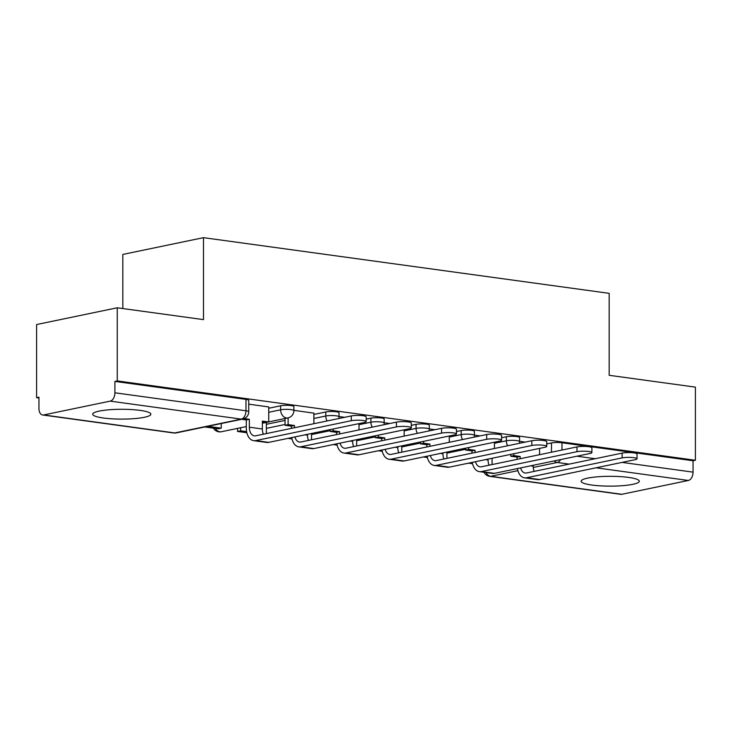 <?xml version="1.0" encoding="UTF-8"?>
<svg xmlns="http://www.w3.org/2000/svg" width="732" height="732" viewBox="0 0 732 732"><rect width="100%" height="100%" fill="white"/><g stroke="black" fill="none" stroke-linecap="round" stroke-linejoin="round"><path stroke-width="1.1" d="M103.441 418.009A29.079 4.914 180 0 0 134.276 418.631A29.079 4.914 180 0 0 150.865 414.193A29.079 4.914 180 0 0 140.123 410.387A29.079 4.914 180 0 0 109.278 409.764A29.079 4.914 180 0 0 92.699 414.193A29.079 4.914 180 0 0 103.441 418.009M591.877 485.042A29.079 4.914 180 0 0 622.722 485.664A29.079 4.914 180 0 0 639.301 481.226A29.079 4.914 180 0 0 628.559 477.42A29.079 4.914 180 0 0 597.724 476.788A29.079 4.914 180 0 0 581.135 481.226A29.079 4.914 180 0 0 591.877 485.042M293.88 406.562A7.457 1.263 180 0 0 291.126 405.592A7.457 1.263 180 0 0 280.63 405.775L280.63 409.81A7.457 1.263 0 0 1 291.126 409.627A7.457 1.263 0 0 1 293.88 410.606L293.88 406.562M339.017 412.766A7.457 1.263 180 0 0 336.262 411.787A7.457 1.263 180 0 0 325.777 411.97L325.777 416.014A7.457 1.263 0 0 1 336.262 415.831A7.457 1.263 0 0 1 339.017 416.801L339.017 412.766M384.163 418.96A7.457 1.263 180 0 0 381.409 417.981A7.457 1.263 180 0 0 370.914 418.164L370.914 422.208A7.457 1.263 0 0 1 381.409 422.025A7.457 1.263 0 0 1 384.163 422.995L384.163 418.96M429.3 425.155A7.457 1.263 180 0 0 426.546 424.176A7.457 1.263 180 0 0 416.06 424.359L416.06 428.403A7.457 1.263 0 0 1 426.546 428.22A7.457 1.263 0 0 1 429.3 429.19L429.3 425.155M474.437 431.349A7.457 1.263 180 0 0 471.683 430.37A7.457 1.263 180 0 0 461.197 430.553L461.197 434.598A7.457 1.263 0 0 1 471.683 434.415A7.457 1.263 0 0 1 474.437 435.384L474.437 431.349M519.583 437.544A7.457 1.263 180 0 0 516.829 436.565A7.457 1.263 180 0 0 506.334 436.748L506.334 440.792A7.457 1.263 0 0 1 516.829 440.609A7.457 1.263 0 0 1 519.583 441.588L519.583 437.544M117.257 307.788L203.487 319.619L203.487 237.662L609.17 293.34L609.17 375.296L695.4 387.127L695.4 460.263L117.257 380.915L117.257 307.788L36.6 324.541L36.6 397.677L38.952 397.998M122.83 308.547L122.83 254.425L203.487 237.662M36.6 397.677L38.952 397.192L38.952 408.584A7.457 4.639 -82.2 0 0 42.639 414.989A7.457 4.639 -82.2 0 0 43.655 414.953L110.203 401.127A7.457 4.639 -82.2 0 0 114.906 392.8L245.979 410.789A7.457 1.263 0 0 1 248.734 411.768L248.734 400.367A7.457 1.263 0 0 0 245.979 399.398L245.979 410.789A7.457 4.639 -82.2 0 1 241.276 419.116L110.203 401.127M117.257 380.915L114.906 381.409L114.906 392.8M546.74 443.931L551.48 442.942L551.48 452.22M695.4 460.263L693.048 460.748L693.048 472.14A7.457 4.639 97.8 0 1 688.345 480.467L621.797 494.301A7.457 4.639 97.8 0 1 620.791 494.338L489.708 476.349A7.457 4.639 97.8 0 0 490.724 476.312L621.797 494.301M266.375 423.014L265.185 422.639M313.872 413.141L293.88 410.35M268.736 406.946L248.734 404.156M268.736 408.246L280.63 405.775M266.375 424.313L285.059 420.424M313.872 414.44L325.777 411.97M366.183 419.143L370.914 418.164M411.32 425.338L416.06 424.359M456.457 431.532L461.197 430.553M501.603 437.727L506.334 436.748M525.228 442.101L519.583 441.323M480.091 435.906L474.437 435.128M434.945 429.711L429.3 428.934M389.808 423.517L384.163 422.739M344.662 417.322L339.017 416.545M114.906 381.409L245.979 399.398M693.048 460.748L561.966 442.759A7.457 1.263 180 0 0 551.48 442.942M520.626 467.904A10.065 6.259 -82.2 0 0 525.164 473.028A10.065 6.259 -82.2 0 0 526.537 472.982L622.127 453.117A8.391 1.418 0 0 1 631.442 452.669A8.391 1.418 0 0 1 637.023 454.005L637.023 458.781A8.391 1.418 180 0 0 631.442 457.445A8.391 1.418 180 0 0 622.127 457.893L526.537 477.758A14.915 9.269 97.8 0 1 524.505 477.831A14.915 9.269 97.8 0 1 517.423 468.572M524.505 477.831L537.535 479.616A14.915 9.269 97.8 0 0 539.557 479.542L635.147 459.678A8.391 1.418 180 0 0 637.023 458.781M513.818 453.739L513.818 455.597L510.762 456.237L517.131 457.107L520.187 456.475L520.187 458.726M513.818 455.597L520.187 456.475M533.207 465.287L533.207 466.165A10.065 6.259 -82.2 0 0 534.241 471.381M539.576 448.387L539.576 454.691M468.526 463.155L472.552 463.704M471.582 462.514L472.323 462.624M488.985 464.902L489.854 465.03M492.078 458.259L492.078 464.564M517.131 459.357L517.131 457.107M510.762 456.237L510.762 454.371M475.489 461.709A10.065 6.259 -82.2 0 0 480.027 466.833A10.065 6.259 -82.2 0 0 481.4 466.787L576.981 446.923A8.391 1.418 0 0 1 586.295 446.474A8.391 1.418 0 0 1 591.886 447.81L591.886 452.586A8.391 1.418 180 0 0 586.295 451.251A8.391 1.418 180 0 0 576.981 451.699L481.4 471.564A14.915 9.269 97.8 0 1 479.368 471.637A14.915 9.269 97.8 0 1 472.277 462.377M479.368 471.637L492.389 473.421A14.915 9.269 97.8 0 0 494.42 473.348L590.001 453.483A8.391 1.418 180 0 0 591.886 452.586M468.681 447.545L468.681 449.402L465.625 450.043L471.994 450.912L475.05 450.281L475.05 452.522M468.681 449.402L475.05 450.281M488.07 459.092L488.07 459.971A10.065 6.259 -82.2 0 0 489.104 465.186M494.439 442.192L494.439 448.496M423.38 456.96L427.415 457.509M426.436 456.32L427.186 456.429M443.839 458.708L444.717 458.827M446.941 452.065L446.941 458.369M471.994 453.163L471.994 450.912M465.625 450.043L465.625 448.176M430.343 455.514A10.065 6.259 -82.2 0 0 434.89 460.638A10.065 6.259 -82.2 0 0 436.254 460.593L531.844 440.728A8.391 1.418 0 0 1 541.158 440.28A8.391 1.418 0 0 1 546.74 441.616L546.74 446.392A8.391 1.418 180 0 0 541.158 445.056A8.391 1.418 180 0 0 531.844 445.504L436.254 465.369A14.915 9.269 97.8 0 1 434.232 465.442A14.915 9.269 97.8 0 1 427.14 456.173M434.232 465.442L447.252 467.226A14.915 9.269 97.8 0 0 449.274 467.153L544.864 447.289A8.391 1.418 180 0 0 546.74 446.392M423.544 441.35L423.544 443.208L420.488 443.848L426.848 444.717L429.904 444.086L429.904 446.328M423.544 443.208L429.904 444.086M442.933 452.898L442.933 453.776A10.065 6.259 -82.2 0 0 443.967 458.991M449.292 435.998L449.292 442.302M378.243 450.766L382.269 451.315M381.299 450.125L382.04 450.235M398.702 452.513L399.571 452.632M401.795 445.87L401.795 452.175M426.848 446.968L426.848 444.717M420.488 443.848L420.488 441.982M385.206 449.32A10.065 6.259 -82.2 0 0 389.744 454.444A10.065 6.259 -82.2 0 0 391.117 454.398L486.698 434.524A8.391 1.418 0 0 1 496.022 434.085A8.391 1.418 0 0 1 501.603 435.421L501.603 440.197A8.391 1.418 180 0 0 496.022 438.861A8.391 1.418 180 0 0 486.698 439.31L391.117 459.174A14.915 9.269 97.8 0 1 389.085 459.248A14.915 9.269 97.8 0 1 382.003 449.979M389.085 459.248L402.106 461.032A14.915 9.269 97.8 0 0 404.137 460.959L499.718 441.094A8.391 1.418 180 0 0 501.603 440.197M378.398 435.156L378.398 437.013L375.342 437.654L381.711 438.523L384.767 437.892L384.767 440.133M378.398 437.013L384.767 437.892M397.787 446.703L397.787 447.581A10.065 6.259 -82.2 0 0 398.821 452.788M404.156 429.803L404.156 436.107M333.106 444.571L337.132 445.12M336.162 443.931L336.903 444.031M353.565 446.319L354.434 446.438M356.658 439.676L356.658 445.98M381.711 440.774L381.711 438.523M375.342 437.654L375.342 435.787M340.06 443.125A10.065 6.259 -82.2 0 0 344.607 448.249A10.065 6.259 -82.2 0 0 345.98 448.194L441.561 428.33A8.391 1.418 0 0 1 450.875 427.891A8.391 1.418 0 0 1 456.457 429.227L456.457 434.003A8.391 1.418 180 0 0 450.875 432.667A8.391 1.418 180 0 0 441.561 433.115L345.98 452.98A14.915 9.269 97.8 0 1 343.948 453.053A14.915 9.269 97.8 0 1 336.857 443.784M343.948 453.053L356.969 454.837A14.915 9.269 97.8 0 0 359 454.764L454.581 434.9A8.391 1.418 180 0 0 456.457 434.003M333.261 428.961L333.261 430.819L330.205 431.459L336.574 432.328L339.63 431.697L339.63 433.939M333.261 430.819L339.63 431.697M352.65 440.508L352.65 441.387A10.065 6.259 -82.2 0 0 353.684 446.593M359.009 423.608L359.009 429.913M287.96 438.377L291.995 438.925M291.016 437.736L291.766 437.837M308.419 440.124L309.288 440.243M311.512 433.481L311.512 439.786M336.574 434.579L336.574 432.328M330.205 431.459L330.205 429.593M294.923 436.931A10.065 6.259 -82.2 0 0 299.47 442.055A10.065 6.259 -82.2 0 0 300.834 442L396.424 422.135A8.391 1.418 0 0 1 405.738 421.696A8.391 1.418 0 0 1 411.32 423.032L411.32 427.808A8.391 1.418 180 0 0 405.738 426.472A8.391 1.418 180 0 0 396.424 426.921L300.834 446.785A14.915 9.269 97.8 0 1 298.812 446.859A14.915 9.269 97.8 0 1 291.72 437.59M298.812 446.859L311.832 448.643A14.915 9.269 97.8 0 0 313.854 448.57L409.444 428.705A8.391 1.418 180 0 0 411.32 427.808M288.124 417.871L288.124 424.624L285.059 425.265L291.428 426.134L294.484 425.502L294.484 427.744M288.124 424.624L294.484 425.502M307.504 434.314L307.504 435.183A10.065 6.259 -82.2 0 0 308.538 440.399M313.872 413.095L313.872 423.718M240.618 427.744L240.618 430.819L237.561 431.459L246.849 432.731M237.561 431.459L237.561 428.376M240.618 430.819L246.62 431.642M263.282 433.93L264.151 434.049M266.375 422.803L266.375 433.591M291.428 428.385L291.428 426.134M285.059 425.265L285.059 418.512M351.278 415.941A8.391 1.418 0 0 1 360.602 415.502A8.391 1.418 0 0 1 366.183 416.837L366.183 421.614A8.391 1.418 180 0 0 360.602 420.278A8.391 1.418 180 0 0 351.278 420.717L255.697 440.591A14.915 9.269 97.8 0 1 253.665 440.664A14.915 9.269 97.8 0 1 246.291 427.845L246.291 419.939L249.347 419.308L249.347 427.204A10.065 6.259 -82.2 0 0 254.324 435.86A10.065 6.259 -82.2 0 0 255.697 435.805L351.278 415.941L351.278 420.717M253.665 440.664L266.686 442.448A14.915 9.269 97.8 0 0 268.717 442.375L364.298 422.51A8.391 1.418 180 0 0 366.183 421.614M241.652 419.308L246.291 419.939M244.25 418.603L249.347 419.308M268.736 406.901L268.736 421.961L262.367 421.092L262.367 428.989A10.065 6.259 -82.2 0 0 263.401 434.204M204.804 426.957L218.182 428.796L221.238 428.165L207.861 426.326M221.238 423.544L221.238 428.165M262.367 422.144L265.679 422.602L268.736 421.961M43.655 414.953L174.738 432.941L241.276 419.116A7.457 5.7 78.3 0 0 242.795 419.061A7.457 7.457 0 0 0 248.734 411.768M569.185 464.115L557.262 462.478L533.262 467.464M517.899 470.658L490.724 476.312A7.457 5.7 -101.7 0 1 485.993 472.543M688.345 480.467L596.058 467.803M268.736 412.29L280.63 409.81A7.457 5.7 78.3 0 0 286.422 417.963A7.457 5.7 -101.7 0 0 287.941 417.908A7.457 7.457 0 0 0 293.88 410.606M266.375 428.357L285.059 424.469M313.872 418.484L325.777 416.014A7.457 5.7 78.3 0 0 327.149 420.955M311.512 434.552L330.205 430.663M359.009 424.679L370.914 422.208A7.457 5.7 78.3 0 0 372.295 427.149M356.658 440.746L375.342 436.858M404.156 430.873L416.06 428.403A7.457 5.7 78.3 0 0 417.432 433.344M401.795 446.941L420.488 443.052M449.292 437.068L461.197 434.598A7.457 5.7 78.3 0 0 462.569 439.539M446.941 453.135L465.625 449.247M494.439 443.263L506.334 440.792A7.457 5.7 78.3 0 0 507.715 445.742M215.354 428.412A7.457 5.7 78.3 0 0 219.875 431.788A7.457 5.7 78.3 0 0 221.393 431.743A7.457 7.457 0 0 1 213.405 428.138M561.966 442.759L561.966 450.043M576.917 456.201L595.189 458.708M622.054 462.395L693.048 472.14M176.256 432.896A7.457 5.7 78.3 0 1 174.738 432.941A7.457 4.639 97.8 0 1 173.722 432.978A7.457 7.457 0 0 0 176.256 432.896L242.795 419.061M554.179 460.931A7.457 5.7 -101.7 0 0 557.262 462.478A7.457 4.639 -82.2 0 0 560.611 459.595M622.127 457.893L622.127 453.117M533.207 466.165L530.673 465.817M539.557 479.542L526.537 477.758M576.981 451.699L576.981 446.923M488.07 459.971L485.526 459.623M494.42 473.348L481.4 471.564M531.844 445.504L531.844 440.728M442.933 453.776L440.39 453.428M449.274 467.153L436.254 465.369M486.698 439.31L486.698 434.524M397.787 447.581L395.253 447.225M404.137 460.959L391.117 459.174M441.561 433.115L441.561 428.33M352.65 441.387L350.106 441.03M359 454.764L345.98 452.98M396.424 426.921L396.424 422.135M307.504 435.183L304.97 434.835M313.854 448.57L300.834 446.785M262.367 428.989L249.347 427.204M268.717 442.375L255.697 440.591M519.381 443.317A7.457 7.457 0 0 0 519.583 441.588M474.235 437.123A7.457 7.457 0 0 0 474.437 435.384M429.098 430.928A7.457 7.457 0 0 0 429.3 429.19M383.952 424.725A7.457 7.457 0 0 0 384.163 422.995M338.815 418.53A7.457 7.457 0 0 0 339.017 416.801M287.941 417.908L268.736 421.897M265.487 422.574L262.367 423.224M246.291 426.564L221.393 431.743M42.639 414.989L173.722 432.978M484.044 472.277A7.457 7.457 0 0 0 489.708 476.349"/></g></svg>

